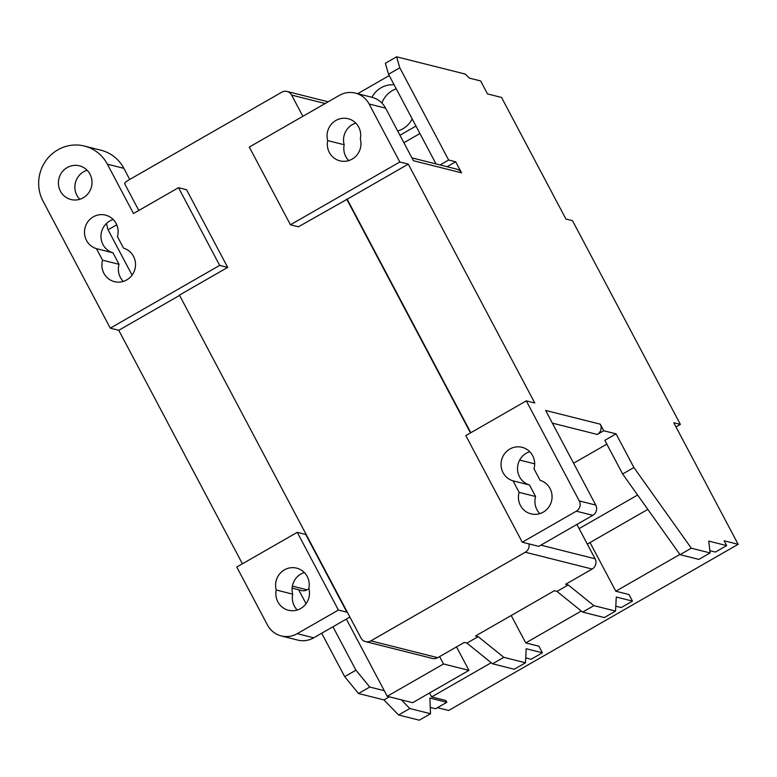 <?xml version="1.0" encoding="UTF-8"?>
<svg xmlns="http://www.w3.org/2000/svg" width="777" height="777" viewBox="0 0 777 777"><rect width="100%" height="100%" fill="white"/><g stroke="black" fill="none" stroke-linecap="round" stroke-linejoin="round"><path stroke-width="1.17" d="M412.189 118.9A23.601 22.805 104.1 0 1 397.688 131.002M276.233 590.005A17.376 16.783 104.1 0 1 280.38 573.067A17.376 16.783 104.1 0 1 296.649 568.133A17.376 16.783 104.1 0 1 308.857 588.374A17.376 16.783 104.1 0 1 304.71 605.312A17.376 16.783 104.1 0 1 288.442 610.246A17.376 16.783 104.1 0 1 277.875 601.893A17.376 16.783 104.1 0 1 276.233 590.005L292.715 594.152A17.376 16.783 104.1 0 1 304.312 572.523M297.261 610.003A17.376 16.783 104.1 0 1 294.357 606.041A17.376 16.783 104.1 0 1 292.715 594.152M79.798 199.281A17.376 16.783 104.1 0 1 76.894 195.318A17.376 16.783 104.1 0 1 87.102 170.221M90.006 174.184A17.376 16.783 104.1 0 1 88.452 193.152A17.376 16.783 104.1 0 1 70.969 199.524A17.376 16.783 104.1 0 1 60.412 191.171A17.376 16.783 104.1 0 1 61.975 172.203A17.376 16.783 104.1 0 1 79.448 165.831A17.376 16.783 104.1 0 1 90.006 174.184M102.574 260.178L96.465 248.65A17.376 16.783 104.1 0 1 86.509 240.452A17.376 16.783 104.1 0 1 88.063 221.494A17.376 16.783 104.1 0 1 105.546 215.112A17.376 16.783 104.1 0 1 116.103 223.465A17.376 16.783 104.1 0 1 117.444 236.606L123.543 248.135A17.376 16.783 104.1 0 1 133.498 256.332A17.376 16.783 104.1 0 1 131.944 275.291A17.376 16.783 104.1 0 1 114.462 281.672A17.376 16.783 104.1 0 1 103.904 273.31A17.376 16.783 104.1 0 1 102.574 260.178L119.046 264.326L112.947 252.797A17.376 16.783 104.1 0 1 102.991 244.6A17.376 16.783 104.1 0 1 113.199 219.502M123.29 281.42A17.376 16.783 104.1 0 1 120.386 277.457A17.376 16.783 104.1 0 1 119.046 264.326M327.7 140.598A17.376 16.783 104.1 0 1 331.857 123.66A17.376 16.783 104.1 0 1 348.125 118.726A17.376 16.783 104.1 0 1 360.324 138.976A17.376 16.783 104.1 0 1 356.177 155.905A17.376 16.783 104.1 0 1 339.908 160.839A17.376 16.783 104.1 0 1 329.351 152.486A17.376 16.783 104.1 0 1 327.7 140.598L344.182 144.745A17.376 16.783 104.1 0 1 355.779 123.116M348.727 160.596A17.376 16.783 104.1 0 1 345.823 156.633A17.376 16.783 104.1 0 1 344.182 144.745M539.84 513.616A17.376 16.783 104.1 0 1 536.936 509.654A17.376 16.783 104.1 0 1 535.596 496.513L529.496 484.984A17.376 16.783 104.1 0 1 519.541 476.796A17.376 16.783 104.1 0 1 529.749 451.699M519.123 492.365L513.014 480.837A17.376 16.783 104.1 0 1 503.059 472.649A17.376 16.783 104.1 0 1 504.613 453.681A17.376 16.783 104.1 0 1 522.095 447.309A17.376 16.783 104.1 0 1 532.653 455.662A17.376 16.783 104.1 0 1 533.993 468.793L540.093 480.332A17.376 16.783 104.1 0 1 550.048 488.519A17.376 16.783 104.1 0 1 548.494 507.488A17.376 16.783 104.1 0 1 531.012 513.859A17.376 16.783 104.1 0 1 520.454 505.506A17.376 16.783 104.1 0 1 519.123 492.365L535.596 496.513M399.941 135.256L415.977 126.059M429.555 692.977L431.643 696.92L445.852 700.495L446.814 702.311L429.866 698.047L430.526 713.733L409.809 708.517L401.398 699.854L412.655 702.68L468.949 670.366L456.517 646.901M491.229 662.723L431.643 696.92M709.877 550.679L715.403 552.068L726.66 545.6L724.115 540.782L738.15 544.318L448.63 710.489L437.461 707.682M603.739 430.759L597.309 434.45A7.556 7.304 104.1 0 0 600.262 424.184L603.739 430.759L616.074 433.857L604.817 440.316L622.649 473.999L680.04 554.661L698.882 559.401L710.139 552.933L708.77 541.103L726.66 545.6M679.885 554.438L615.802 591.219L628.991 594.531L632.468 601.107L621.212 607.565L615.802 606.206M632.468 601.107L616.268 597.027L615.549 611.091L604.292 617.55L582.633 612.101L556.983 591.404L554.351 590.743L475.534 635.984L478.176 636.645L503.826 657.342L525.485 662.791L526.204 648.727L542.395 652.806L538.917 646.231L525.738 642.919L511.217 615.501M615.802 591.219L590.034 542.55M615.549 611.091L593.89 605.642L568.249 584.945L565.607 584.285L592.152 569.046A7.556 7.304 104.1 0 0 595.104 558.789L576.923 524.446M647.824 509.382L587.325 544.104M581.303 611.023L525.738 642.919M542.395 652.806L531.138 659.265L525.728 657.905M525.485 662.791L514.219 669.25L492.56 663.801L466.919 643.103L464.277 642.443L437.742 657.672A7.556 7.304 104.1 0 1 432.42 658.43L365.559 641.608A7.556 7.304 104.1 0 1 360.965 637.975L179.429 295.105L227.68 267.405L219.677 265.394L178.525 187.684L186.529 189.695L227.68 267.405M292.113 588.14L301.767 590.578A7.556 7.304 -75.9 0 0 307.09 589.821L308.955 588.752M675.99 426.923L680.37 424.407L572.513 220.687L565.918 219.027L501.544 97.455L487.509 93.92L480.642 80.944L469.395 78.118L465.297 74.087L396.61 56.808L399.805 67.784L448.63 160.013L455.691 161.791L461.538 172.824A7.556 7.304 -75.9 0 0 456.944 169.192L411.917 157.867M468.949 670.366L443.521 663.976L387.228 696.279L346.348 619.084M384.265 690.695L369.755 687.043L355.934 670.192L332.954 626.777M680.37 424.407L673.776 422.746L738.15 544.318M396.61 56.808L385.353 63.267L388.539 74.252L436.023 163.928M403.904 142.735L419.93 133.527M446.814 702.311L435.557 708.77L430.264 707.439M519.667 460.062L534.683 463.84M461.538 172.824L413.422 160.722L385.586 108.149A22.659 21.902 104.1 0 0 371.814 97.251L355.342 93.104A22.659 21.902 104.1 0 0 339.374 95.367L249.3 147.067L290.443 224.776L298.446 226.787L347.173 199.213L470.813 432.721M346.697 199.087L470.493 432.896M138.811 210.48L124.563 183.566A7.556 7.304 104.1 0 1 127.311 180.847L281.721 92.22A7.556 7.304 104.1 0 1 291.637 95.095L302.875 116.317M465.821 435.586L526.291 400.874L579.273 500.922A7.556 7.304 104.1 0 1 576.32 511.188L522.27 542.21L465.821 435.586M290.443 224.776L399.815 161.995L369.114 104.001A22.659 21.902 104.1 0 0 355.342 93.104M526.291 400.874L534.77 403.001L408.294 164.132L399.815 161.995M600.262 424.184L545.648 410.441L595.745 505.069A7.556 7.304 104.1 0 1 592.793 515.336L538.752 546.357L522.27 542.21M616.074 433.857L633.906 467.531L691.307 548.193L710.139 552.933M513.014 480.837L529.496 484.984M347.173 199.213L408.294 164.132M606.837 444.143L573.591 463.218M528.943 543.89A7.556 7.304 104.1 0 1 525.291 552.224L370.882 640.85A7.556 7.304 104.1 0 1 365.559 641.608M466.919 643.103L478.176 636.645M556.983 591.404L568.249 584.945M96.465 248.65L112.947 252.797M242.414 563.811L118.774 330.303L110.295 328.166L43.056 201.175A37.762 36.5 104.1 0 1 57.828 149.854L57.896 149.815A37.684 36.422 104.1 0 1 84.45 146.057A37.684 36.422 104.1 0 1 107.362 164.18L133.489 213.529L178.525 187.684M84.45 146.057L100.932 150.204A37.684 36.422 104.1 0 1 123.844 168.327L129.73 179.458M338.403 610.042L297.222 633.673A22.659 21.902 104.1 0 1 281.255 635.936A22.659 21.902 104.1 0 1 267.482 625.038L236.781 567.045L297.251 532.332L338.403 610.042L346.872 612.179L305.73 534.469L297.251 532.332M349.893 617.055L313.704 637.82A22.659 21.902 104.1 0 1 297.737 640.083L281.255 635.936M110.295 328.166L219.677 265.394M430.526 713.733L419.269 720.192L398.552 714.976L383.925 699.912L358.498 693.511L344.677 676.65L321.688 633.236M306.051 603.7L298.689 589.801M132.071 275.116L108.071 229.788L106.43 223.504M118.774 330.303L179.584 295.396M357.673 93.696L389.238 75.573M582.633 612.101L593.89 605.642M622.649 473.999L633.906 467.531M447.105 166.715L455.691 161.791M440.044 164.938L448.63 160.013M388.539 74.252L399.805 67.784M680.04 554.661L691.307 548.193M355.934 670.192L344.677 676.65M116.744 224.815L108.071 229.788M389.316 696.814L383.925 699.912M369.755 687.043L358.498 693.511M409.809 708.517L398.552 714.976M637.606 495.027L579.118 528.593M381.895 103.079A23.601 22.805 104.1 0 1 396.26 88.831M371.921 97.28A23.601 22.805 104.1 0 1 394.133 84.819M387.228 696.279L401.398 699.854M443.521 663.976L439.617 656.594M492.56 663.801L503.826 657.342M307.09 589.821L292.375 586.12M540.87 545.143L595.104 558.789M291.637 95.095L325.145 103.526M385.586 108.149L369.114 104.001M595.745 505.069L579.273 500.922M592.793 515.336L576.32 511.188M597.309 434.45L552.369 423.135M370.882 640.85L437.742 657.672M525.291 552.224L592.152 569.046M123.844 168.327L107.362 164.18M313.704 637.82L297.222 633.673M287.043 91.463L328.147 101.806"/></g></svg>
